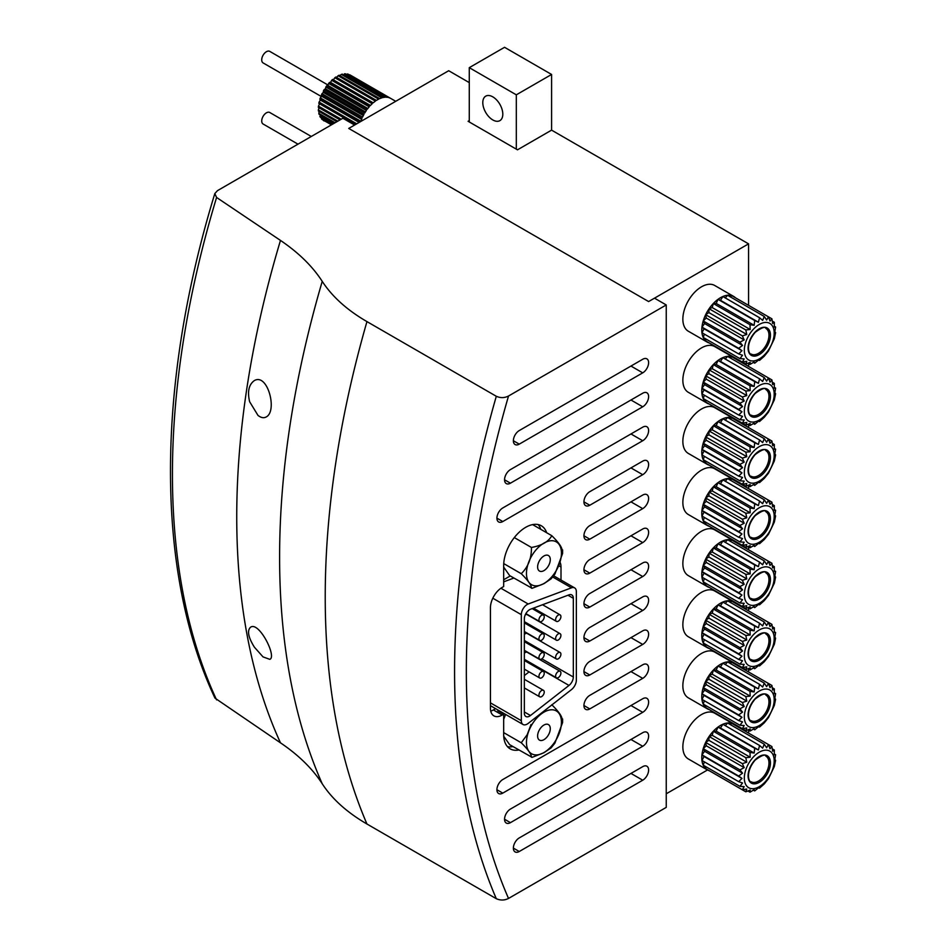 <?xml version="1.0" encoding="UTF-8"?>
<svg xmlns="http://www.w3.org/2000/svg" width="946" height="946" viewBox="0 0 946 946"><rect width="100%" height="100%" fill="white"/><g stroke="black" fill="none" stroke-linecap="round" stroke-linejoin="round"><path stroke-width="1.42" d="M324.159 120.958A26.405 15.242 -60 0 1 323.792 120.745A26.405 15.242 -60 0 1 323.426 120.532L323.792 120.745M331.443 124.837L321.995 119.385A26.405 15.242 -60 0 1 321.404 118.747L331.703 124.695M332.507 124.222L320.292 117.174A26.405 15.242 -60 0 1 319.854 116.334L333.016 123.938M334.34 123.169L319.098 114.371A26.405 15.242 -60 0 1 318.826 113.366L319.133 111.462M340.028 119.882L318.353 107.359A26.405 15.242 -60 0 1 318.447 106.118L319.606 103.824L355.483 124.541L318.826 103.374A26.405 15.242 -60 0 1 319.098 102.062L320.375 100.063L319.854 99.212A26.405 15.242 -60 0 1 320.292 97.876L321.628 96.22L321.404 95.014A26.405 15.242 -60 0 1 321.995 93.689L323.331 92.424L323.426 90.899A26.405 15.242 -60 0 1 324.159 89.633L325.436 88.782L325.862 87.008A26.405 15.242 -60 0 1 326.713 85.826L327.872 85.412L328.629 83.437A26.405 15.242 -60 0 1 329.575 82.385L330.556 82.408L331.656 80.304A26.405 15.242 -60 0 1 332.661 79.417L373.221 102.83A26.405 15.242 120 0 1 375.408 101.127L334.849 77.714L333.43 79.866M334.849 77.714A26.405 15.242 -60 0 1 335.877 77.004L376.437 100.43A26.405 15.242 120 0 1 378.66 99.141L338.1 75.727L336.587 77.418M338.1 75.727A26.405 15.242 -60 0 1 339.129 75.231L379.701 98.656A26.405 15.242 120 0 1 381.877 97.84L341.317 74.415L339.827 75.633M341.317 74.415A26.405 15.242 -60 0 1 342.322 74.143L382.882 97.568A26.405 15.242 120 0 1 384.963 97.237L344.403 73.823A26.405 15.242 -60 0 1 345.349 73.788L385.909 97.202A26.405 15.242 120 0 1 387.825 97.379L347.265 73.954A26.405 15.242 -60 0 1 348.116 74.155L388.676 97.568A26.405 15.242 120 0 1 390.379 98.242L349.819 74.817A26.405 15.242 -60 0 1 350.186 75.018A26.405 15.242 -60 0 1 350.54 75.242M735.444 358.877A26.405 15.242 120 0 0 733.658 357.517A26.405 15.242 120 0 0 713.319 364.6A26.405 15.242 120 0 0 701.79 391.159A26.405 15.242 120 0 0 707.265 403.256A26.405 15.242 120 0 0 709.334 404.119M707.265 403.256L688.321 392.318A26.405 15.242 -60 0 1 688.321 361.833A26.405 15.242 -60 0 1 714.727 346.591L733.658 357.517M759.271 420.036A21.119 12.192 -60 0 1 746.335 401.636A21.119 12.192 -60 0 1 772.196 386.701A21.119 12.192 -60 0 1 759.271 420.036M758.408 421.266L759.567 421.478L764.262 417.316L768.471 412.078L774.348 399.851L775.602 393.702L774.833 392.803L775.602 388.085L774.277 388.227L774.348 383.39L772.634 384.596L771.912 379.937L770.02 382.172L768.471 377.951L766.615 381.12L764.262 377.572L762.653 381.51L759.567 378.826L758.408 383.319L754.707 381.64L754.151 386.429L750.001 385.802L750.19 390.603L745.791 391.041L746.784 395.582L742.362 397.001L744.183 401.021L739.926 403.268L742.539 406.544L738.672 409.417L741.971 411.782L738.672 415.034L742.539 416.37L739.926 419.728L744.183 419.989L742.362 423.181L746.784 422.413L745.791 425.168L750.19 423.465L750.001 425.546L754.151 423.075L754.707 424.293L758.408 421.266M735.444 419.989A26.405 15.242 120 0 0 733.658 418.629A26.405 15.242 120 0 0 713.319 425.7A26.405 15.242 120 0 0 701.79 452.271A26.405 15.242 120 0 0 707.265 464.356A26.405 15.242 120 0 0 709.334 465.219M707.265 464.356L688.321 453.43A26.405 15.242 -60 0 1 688.321 422.945A26.405 15.242 -60 0 1 714.727 407.691L733.658 418.629M759.271 481.136A21.119 12.192 -60 0 1 746.335 462.736A21.119 12.192 -60 0 1 772.196 447.801A21.119 12.192 -60 0 1 759.271 481.136M758.408 482.365L759.567 482.59L764.262 478.416L768.471 473.177L774.348 460.962L775.602 454.813L774.833 453.914L775.602 449.196L774.277 449.326L774.348 444.502L772.634 445.696L771.912 441.037L770.02 443.284L768.471 439.05L766.615 442.231L764.262 438.672L762.653 442.622L759.567 439.937L758.408 444.431L754.707 442.74L754.151 447.529L750.001 446.914L750.19 451.715L745.791 452.153L746.784 456.693L742.362 458.101L744.183 462.133L739.926 464.368L742.539 467.655L738.672 470.517L741.971 472.882L738.672 476.134L742.539 477.47L739.926 480.828L744.183 481.1L742.362 484.293L746.784 483.524L745.791 486.279L750.19 484.565L750.001 486.658L754.151 484.175L754.707 485.393L758.408 482.365M735.444 481.088A26.405 15.242 120 0 0 733.658 479.728A26.405 15.242 120 0 0 713.319 486.8A26.405 15.242 120 0 0 701.79 513.371A26.405 15.242 120 0 0 707.265 525.456A26.405 15.242 120 0 0 709.334 526.331M707.265 525.456L688.321 514.529A26.405 15.242 -60 0 1 688.321 484.045A26.405 15.242 -60 0 1 714.727 468.802L733.658 479.728M759.271 542.247A21.119 12.192 -60 0 1 746.335 523.848A21.119 12.192 -60 0 1 772.196 508.913A21.119 12.192 -60 0 1 759.271 542.247M758.408 543.477L759.567 543.69L764.262 539.527L768.471 534.289L774.348 522.062L775.602 515.913L774.833 515.014L775.602 510.296L774.277 510.426L774.348 505.602L772.634 506.808L771.912 502.149L770.02 504.384L768.471 500.162L766.615 503.331L764.262 499.784L762.653 503.721L759.567 501.037L758.408 505.531L754.707 503.851L754.151 508.629L750.001 508.014L750.19 512.815L745.791 513.252L746.784 517.793L742.362 519.212L744.183 523.233L739.926 525.479L742.539 528.755L738.672 531.628L741.971 533.993L738.672 537.245L742.539 538.57L739.926 541.94L744.183 542.2L742.362 545.393L746.784 544.624L745.791 547.379L750.19 545.676L750.001 547.758L754.151 545.286L754.707 546.504L758.408 543.477M735.444 542.2A26.405 15.242 120 0 0 733.658 540.84A26.405 15.242 120 0 0 713.319 547.911A26.405 15.242 120 0 0 701.79 574.482A26.405 15.242 120 0 0 707.265 586.567A26.405 15.242 120 0 0 709.334 587.431M707.265 586.567L688.321 575.629A26.405 15.242 -60 0 1 688.321 545.144A26.405 15.242 -60 0 1 714.727 529.902L733.658 540.84M759.271 603.347A21.119 12.192 -60 0 1 746.335 584.947A21.119 12.192 -60 0 1 772.196 570.012A21.119 12.192 -60 0 1 759.271 603.347M758.408 604.577L759.567 604.801L764.262 600.627L768.471 595.389L774.348 583.174L775.602 577.025L774.833 576.126L775.602 571.408L774.277 571.538L774.348 566.713L772.634 567.907L771.912 563.248L770.02 565.483L768.471 561.262L766.615 564.443L764.262 560.883L762.653 564.833L759.567 562.149L758.408 566.642L754.707 564.951L754.151 569.74L750.001 569.114L750.19 573.926L745.791 574.352L746.784 578.905L742.362 580.312L744.183 584.332L739.926 586.579L742.539 589.855L738.672 592.728L741.971 595.093L738.672 598.345L742.539 599.681L739.926 603.04L744.183 603.312L742.362 606.504L746.784 605.724L745.791 608.491L750.19 606.776L750.001 608.857L754.151 606.386L754.707 607.604L758.408 604.577M735.444 603.3A26.405 15.242 120 0 0 733.658 601.94A26.405 15.242 120 0 0 713.319 609.011A26.405 15.242 120 0 0 701.79 635.582A26.405 15.242 120 0 0 707.265 647.667A26.405 15.242 120 0 0 709.334 648.542M707.265 647.667L688.321 636.741A26.405 15.242 -60 0 1 688.321 606.256A26.405 15.242 -60 0 1 714.727 591.014L733.658 601.94M759.271 664.459A21.119 12.192 -60 0 1 746.335 646.059A21.119 12.192 -60 0 1 772.196 631.124A21.119 12.192 -60 0 1 759.271 664.459M758.408 665.677L759.567 665.901L764.262 661.739L768.471 656.5L774.348 644.273L775.602 638.124L774.833 637.226L775.602 632.507L774.277 632.638L774.348 627.813L772.634 629.019L771.912 624.348L770.02 626.595L768.471 622.373L766.615 625.543L764.262 621.995L762.653 625.933L759.567 623.248L758.408 627.742L754.707 626.063L754.151 630.84L750.001 630.225L750.19 635.026L745.791 635.464L746.784 640.004L742.362 641.412L744.183 645.444L739.926 647.679L742.539 650.966L738.672 653.84L741.971 656.193L738.672 659.445L742.539 660.781L739.926 664.151L744.183 664.411L742.362 667.604L746.784 666.835L745.791 669.591L750.19 667.888L750.001 669.969L754.151 667.486L754.707 668.704L758.408 665.677M735.444 664.399A26.405 15.242 120 0 0 733.658 663.051A26.405 15.242 120 0 0 713.319 670.123A26.405 15.242 120 0 0 701.79 696.694A26.405 15.242 120 0 0 707.265 708.779A26.405 15.242 120 0 0 709.334 709.642M707.265 708.779L688.321 697.841A26.405 15.242 -60 0 1 688.321 667.356A26.405 15.242 -60 0 1 714.727 652.113L733.658 663.051M759.271 725.558A21.119 12.192 -60 0 1 746.335 707.159A21.119 12.192 -60 0 1 772.196 692.224A21.119 12.192 -60 0 1 759.271 725.558M758.408 726.788L759.567 727.001L764.262 722.839L768.471 717.6L774.348 705.385L775.602 699.224L774.833 698.337L775.602 693.619L774.277 693.749L774.348 688.913L772.634 690.119L771.912 685.46L770.02 687.695L768.471 683.473L766.615 686.642L764.262 683.095L762.653 687.044L759.567 684.36L758.408 688.854L754.707 687.163L754.151 691.952L750.001 691.325L750.19 696.126L745.791 696.563L746.784 701.116L742.362 702.523L744.183 706.544L739.926 708.791L742.539 712.066L738.672 714.94L741.971 717.305L738.672 720.556L742.539 721.893L739.926 725.251L744.183 725.511L742.362 728.716L746.784 727.935L745.791 730.69L750.19 728.988L750.001 731.069L754.151 728.597L754.707 729.815L758.408 726.788M735.444 725.511A26.405 15.242 120 0 0 733.658 724.151A26.405 15.242 120 0 0 713.319 731.223A26.405 15.242 120 0 0 701.79 757.793A26.405 15.242 120 0 0 707.265 769.878A26.405 15.242 120 0 0 709.334 770.742M707.265 769.878L688.321 758.952A26.405 15.242 -60 0 1 688.321 728.467A26.405 15.242 -60 0 1 714.727 713.225L733.658 724.151M759.271 786.67A21.119 12.192 -60 0 1 746.335 768.27A21.119 12.192 -60 0 1 772.196 753.335A21.119 12.192 -60 0 1 759.271 786.67M758.408 787.888L759.567 788.113L764.262 783.95L768.471 778.712L774.348 766.485L775.602 760.336L774.833 759.437L775.602 754.719L774.277 754.849L774.348 750.024L772.634 751.219L771.912 746.56L770.02 748.806L768.471 744.573L766.615 747.754L764.262 744.206L762.653 748.144L759.567 745.46L758.408 749.953L754.707 748.262L754.151 753.051L750.001 752.437L750.19 757.238L745.791 757.675L746.784 762.216L742.362 763.623L744.183 767.655L739.926 769.89L742.539 773.178L738.672 776.039L741.971 778.404L738.672 781.656L742.539 782.992L739.926 786.351L744.183 786.623L742.362 789.815L746.784 789.047L745.791 791.802L750.19 790.087L750.001 792.18L754.151 789.697L754.707 790.915L758.408 787.888M735.444 297.777A26.405 15.242 120 0 0 733.658 296.417A26.405 15.242 120 0 0 713.319 303.489A26.405 15.242 120 0 0 701.79 330.059A26.405 15.242 120 0 0 707.265 342.145A26.405 15.242 120 0 0 709.334 343.008M707.265 342.145L688.321 331.218A26.405 15.242 -60 0 1 688.321 300.733A26.405 15.242 -60 0 1 714.727 285.491L733.658 296.417M759.271 358.936A21.119 12.192 -60 0 1 746.335 340.536A21.119 12.192 -60 0 1 772.196 325.601A21.119 12.192 -60 0 1 759.271 358.936M758.408 360.154L759.567 360.379L764.262 356.216L768.471 350.978L774.348 338.751L775.602 332.602L774.833 331.703L775.602 326.985L774.277 327.115L774.348 322.29L772.634 323.485L771.912 318.826L770.02 321.072L768.471 316.839L766.615 320.02L764.262 316.472L762.653 320.41L759.567 317.726L758.408 322.219L754.707 320.528L754.151 325.318L750.001 324.703L750.19 329.504L745.791 329.941L746.784 334.482L742.362 335.889L744.183 339.921L739.926 342.156L742.539 345.444L738.672 348.305L741.971 350.67L738.672 353.922L742.539 355.258L739.926 358.617L744.183 358.889L742.362 362.082L746.784 361.313L745.791 364.068L750.19 362.353L750.001 364.447L754.151 361.963L754.707 363.181L758.408 360.154M469.275 82.609L448.7 70.725L348.743 128.431L648.613 301.561L748.57 243.855L551.589 130.134L517.486 149.823L468.104 121.301L469.275 120.627M748.57 243.855L748.57 305.345M748.57 363.607L748.57 366.457M748.57 424.719L748.57 427.557M748.57 485.818L748.57 488.668M748.57 546.93L748.57 549.768M748.57 608.03L748.57 610.868M748.57 669.141L748.57 671.979M748.57 730.241L748.57 733.079M666.244 793.789L707.466 769.997M469.275 67.663L516.315 94.825L551.589 74.462L504.549 47.3L469.275 67.663L469.275 121.987M551.589 74.462L551.589 130.134M492.795 119.941A14.131 8.159 -120 0 0 499.866 120.65A14.131 8.159 -120 0 0 499.866 104.32A14.131 8.159 -120 0 0 485.724 96.161A14.131 8.159 -120 0 0 483.56 107.489A14.131 8.159 -120 0 0 492.795 119.941M516.315 94.825L516.315 149.137M753.394 362.436L754.707 363.181M747.943 363.252L750.001 364.447M709.122 342.89L745.791 364.068M705.953 339.011L705.681 340.903L742.362 362.082M704.344 334.115L703.256 337.45L739.926 358.617M759.567 317.726L722.898 296.547L720.462 300.308L718.026 299.362L716.205 303.418L713.331 303.524L712.243 307.592L709.122 308.763L708.85 312.57L705.681 314.722L706.236 318.01L703.256 320.99L704.593 323.532L701.991 327.139L704.037 328.77L701.991 332.755L738.672 353.922M704.037 328.77L741.971 350.67M701.991 327.139L738.672 348.305M704.593 323.532L742.539 345.444M703.256 320.99L739.926 342.156M706.236 318.01L744.183 339.921M705.681 314.722L742.362 335.889M708.85 312.57L746.784 334.482M709.122 308.763L745.791 329.941M712.243 307.592L750.19 329.504M713.331 303.524L750.001 324.703M716.205 303.418L754.151 325.318M718.026 299.362L754.707 320.528M720.462 300.308L758.408 322.219M725.239 297.907L727.592 295.294L764.262 316.472M730.288 296.855L731.802 295.672L771.912 318.826M772.279 321.096L774.348 322.29M774.301 326.228L775.602 326.985M753.394 790.17L754.707 790.915M747.943 790.986L750.001 792.18M709.122 770.623L745.791 791.802M705.953 766.745L705.681 768.637L742.362 789.815M704.344 761.837L703.256 765.184L739.926 786.351M759.567 745.46L722.898 724.281L720.462 728.042L718.026 727.096L716.205 731.152L713.331 731.258L712.243 735.326L709.122 736.496L708.85 740.304L705.681 742.456L706.236 745.744L703.256 748.724L704.593 751.266L701.991 754.873L704.037 756.504L701.991 760.489L738.672 781.656M704.037 756.504L741.971 778.404M701.991 754.873L738.672 776.039M704.593 751.266L742.539 773.178M703.256 748.724L739.926 769.89M706.236 745.744L744.183 767.655M705.681 742.456L742.362 763.623M708.85 740.304L746.784 762.216M709.122 736.496L745.791 757.675M712.243 735.326L750.19 757.238M713.331 731.258L750.001 752.437M716.205 731.152L754.151 753.051M718.026 727.096L754.707 748.262M720.462 728.042L758.408 749.953M725.239 725.641L727.592 723.028L764.262 744.206M730.288 724.589L731.802 723.406L771.912 746.56M772.279 748.83L774.348 750.024M774.301 753.962L775.602 754.719M753.394 729.059L754.707 729.815M747.943 729.886L750.001 731.069M709.122 709.524L745.791 730.69M705.953 705.633L705.681 707.537L742.362 728.716M704.344 700.738L703.256 704.072L739.926 725.251M759.567 684.36L722.898 663.181L720.462 666.942L718.026 665.984L716.205 670.04L713.331 670.158L712.243 674.226L709.122 675.397L708.85 679.204L705.681 681.345L706.236 684.644L703.256 687.612L704.593 690.166L701.991 693.761L704.037 695.393L701.991 699.378L738.672 720.556M704.037 695.393L741.971 717.305M701.991 693.761L738.672 714.94M704.593 690.166L742.539 712.066M703.256 687.612L739.926 708.791M706.236 684.644L744.183 706.544M705.681 681.345L742.362 702.523M708.85 679.204L746.784 701.116M709.122 675.397L745.791 696.563M712.243 674.226L750.19 696.126M713.331 670.158L750.001 691.325M716.205 670.04L754.151 691.952M718.026 665.984L754.707 687.163M720.462 666.942L758.408 688.854M725.239 664.541L727.592 661.928L764.262 683.095M730.288 663.477L731.802 662.295L771.912 685.46M772.279 687.73L774.348 688.913M774.301 692.862L775.602 693.619M753.394 667.959L754.707 668.704M747.943 668.775L750.001 669.969M709.122 648.412L745.791 669.591M705.953 644.533L705.681 646.437L742.362 667.604M704.344 639.638L703.256 642.973L739.926 664.151M759.567 623.248L722.898 602.082L720.462 605.83L718.026 604.884L716.205 608.94L713.331 609.047L712.243 613.114L709.122 614.285L708.85 618.105L705.681 620.245L706.236 623.532L703.256 626.512L704.593 629.055L701.991 632.661L704.037 634.293L701.991 638.278L738.672 659.445M704.037 634.293L741.971 656.193M701.991 632.661L738.672 653.84M704.593 629.055L742.539 650.966M703.256 626.512L739.926 647.679M706.236 623.532L744.183 645.444M705.681 620.245L742.362 641.412M708.85 618.105L746.784 640.004M709.122 614.285L745.791 635.464M712.243 613.114L750.19 635.026M713.331 609.047L750.001 630.225M716.205 608.94L754.151 630.84M718.026 604.884L754.707 626.063M720.462 605.83L758.408 627.742M725.239 603.43L727.592 600.816L764.262 621.995M730.288 602.377L731.802 601.195L771.912 624.348M772.279 626.619L774.348 627.813M774.301 631.762L775.602 632.507M753.394 606.847L754.707 607.604M747.943 607.675L750.001 608.857M709.122 587.312L745.791 608.491M705.953 583.422L705.681 585.326L742.362 606.504M704.344 578.526L703.256 581.873L739.926 603.04M759.567 562.149L722.898 540.97L720.462 544.73L718.026 543.784L716.205 547.829L713.331 547.947L712.243 552.015L709.122 553.185L708.85 556.993L705.681 559.133L706.236 562.432L703.256 565.401L704.593 567.955L701.991 571.561L704.037 573.181L701.991 577.166L738.672 598.345M704.037 573.181L741.971 595.093M701.991 571.561L738.672 592.728M704.593 567.955L742.539 589.855M703.256 565.401L739.926 586.579M706.236 562.432L744.183 584.332M705.681 559.133L742.362 580.312M708.85 556.993L746.784 578.905M709.122 553.185L745.791 574.352M712.243 552.015L750.19 573.926M713.331 547.947L750.001 569.114M716.205 547.829L754.151 569.74M718.026 543.784L754.707 564.951M720.462 544.73L758.408 566.642M725.239 542.33L727.592 539.717L764.262 560.883M730.288 541.266L731.802 540.095L771.912 563.248M772.279 565.519L774.348 566.713M774.301 570.651L775.602 571.408M753.394 545.747L754.707 546.504M747.943 546.563L750.001 547.758M709.122 526.213L745.791 547.379M705.953 522.322L705.681 524.226L742.362 545.393M704.344 517.427L703.256 520.761L739.926 541.94M759.567 501.037L722.898 479.87L720.462 483.631L718.026 482.673L716.205 486.729L713.331 486.835L712.243 490.915L709.122 492.074L708.85 495.893L705.681 498.034L706.236 501.321L703.256 504.301L704.593 506.843L701.991 510.45L704.037 512.082L701.991 516.067L738.672 537.245M704.037 512.082L741.971 533.993M701.991 510.45L738.672 531.628M704.593 506.843L742.539 528.755M703.256 504.301L739.926 525.479M706.236 501.321L744.183 523.233M705.681 498.034L742.362 519.212M708.85 495.893L746.784 517.793M709.122 492.074L745.791 513.252M712.243 490.915L750.19 512.815M713.331 486.835L750.001 508.014M716.205 486.729L754.151 508.629M718.026 482.673L754.707 503.851M720.462 483.631L758.408 505.531M725.239 481.23L727.592 478.605L764.262 499.784M730.288 480.166L731.802 478.983L771.912 502.149M772.279 504.407L774.348 505.602M774.301 509.551L775.602 510.296M753.394 484.648L754.707 485.393M747.943 485.464L750.001 486.658M709.122 465.101L745.791 486.279M705.953 461.21L705.681 463.114L742.362 484.293M704.344 456.315L703.256 459.661L739.926 480.828M759.567 439.937L722.898 418.759L720.462 422.519L718.026 421.573L716.205 425.617L713.331 425.735L712.243 429.803L709.122 430.974L708.85 434.782L705.681 436.934L706.236 440.221L703.256 443.201L704.593 445.743L701.991 449.35L704.037 450.97L701.991 454.967L738.672 476.134M704.037 450.97L741.971 472.882M701.991 449.35L738.672 470.517M704.593 445.743L742.539 467.655M703.256 443.201L739.926 464.368M706.236 440.221L744.183 462.133M705.681 436.934L742.362 458.101M708.85 434.782L746.784 456.693M709.122 430.974L745.791 452.153M712.243 429.803L750.19 451.715M713.331 425.735L750.001 446.914M716.205 425.617L754.151 447.529M718.026 421.573L754.707 442.74M720.462 422.519L758.408 444.431M725.239 420.119L727.592 417.505L764.262 438.672M730.288 419.066L731.802 417.884L771.912 441.037M772.279 443.307L774.348 444.502M774.301 448.439L775.602 449.196M753.394 423.536L754.707 424.293M747.943 424.352L750.001 425.546M709.122 404.001L745.791 425.168M705.953 400.111L705.681 402.015L742.362 423.181M704.344 395.215L703.256 398.55L739.926 419.728M759.567 378.826L722.898 357.659L720.462 361.419L718.026 360.461L716.205 364.517L713.331 364.636L712.243 368.704L709.122 369.874L708.85 373.682L705.681 375.822L706.236 379.121L703.256 382.089L704.593 384.644L701.991 388.238L704.037 389.87L701.991 393.855L738.672 415.034M704.037 389.87L741.971 411.782M701.991 388.238L738.672 409.417M704.593 384.644L742.539 406.544M703.256 382.089L739.926 403.268M706.236 379.121L744.183 401.021M705.681 375.822L742.362 397.001M708.85 373.682L746.784 395.582M709.122 369.874L745.791 391.041M712.243 368.704L750.19 390.603M713.331 364.636L750.001 385.802M716.205 364.517L754.151 386.429M718.026 360.461L754.707 381.64M720.462 361.419L758.408 383.319M725.239 359.019L727.592 356.394L764.262 377.572M730.288 357.955L731.802 356.772L771.912 379.937M772.279 382.208L774.348 383.39M774.301 387.34L775.602 388.085M321.25 96.48L263.094 62.909A6.657 3.843 -60 0 1 263.094 55.223A6.657 3.843 -60 0 1 269.752 51.38L327.895 84.963M319.062 107.773L318.353 109.925A26.405 15.242 -60 0 0 318.447 111.072L336.871 121.703M329.575 82.385L370.134 105.798A26.405 15.242 120 0 1 372.216 103.729L331.656 80.304M326.713 85.826L367.273 109.239A26.405 15.242 120 0 1 369.2 106.851L328.629 83.437M324.159 89.633L364.718 113.047A26.405 15.242 120 0 1 366.421 110.422L325.862 87.008M321.995 93.689L362.566 117.103A26.405 15.242 120 0 1 363.985 114.324L323.426 90.899M320.292 97.876L360.864 121.289A26.405 15.242 120 0 1 361.963 118.439L321.404 95.014M359.598 122.164L319.854 99.212M356.76 123.808L319.098 102.062M341.163 119.231L318.447 106.118M337.817 121.159L318.353 109.925M335.073 122.744L318.826 113.366M370.465 105.444L330.556 82.408M367.84 108.494L327.872 85.412M365.44 111.888L325.436 88.782M363.347 115.53L323.331 92.424M361.609 119.302L321.628 96.22M359.125 122.436L320.375 100.063M297.99 144.159L263.094 124.009A6.657 3.843 -60 0 1 263.094 116.334A6.657 3.843 -60 0 1 269.752 112.491L311.293 136.472M525.136 766.638L630.97 705.527L642.724 712.326A8.313 4.801 120 0 0 648.164 704.995A8.313 4.801 120 0 0 646.887 698.325A8.313 4.801 120 0 0 642.724 698.739L502.787 779.539A8.313 4.801 120 0 0 497.36 786.859A8.313 4.801 120 0 0 498.637 793.528A8.313 4.801 120 0 0 502.787 793.115L642.724 712.326M525.136 495.054L630.97 433.954L642.724 440.741A8.313 4.801 120 0 0 648.164 433.422A8.313 4.801 120 0 0 646.887 426.752A8.313 4.801 120 0 0 642.724 427.166L502.787 507.955A8.313 4.801 120 0 0 497.36 515.286A8.313 4.801 120 0 0 498.637 521.944A8.313 4.801 120 0 0 502.787 521.542L642.724 440.741M525.136 800.588L630.97 739.476L642.724 746.264A8.313 4.801 120 0 0 648.164 738.944A8.313 4.801 120 0 0 646.887 732.275A8.313 4.801 120 0 0 642.724 732.689L510.438 809.067A8.313 4.801 120 0 0 504.998 816.398A8.313 4.801 120 0 0 506.276 823.055A8.313 4.801 120 0 0 510.438 822.653L642.724 746.264M525.136 461.116L630.97 400.004L642.724 406.792A8.313 4.801 120 0 0 648.164 399.472A8.313 4.801 120 0 0 646.887 392.803A8.313 4.801 120 0 0 642.724 393.217L510.438 469.594A8.313 4.801 120 0 0 504.998 476.926A8.313 4.801 120 0 0 506.276 483.583A8.313 4.801 120 0 0 510.438 483.181L642.724 406.792M525.136 834.526L630.97 773.426L642.724 780.214A8.313 4.801 120 0 0 648.164 772.882A8.313 4.801 120 0 0 646.887 766.225A8.313 4.801 120 0 0 642.724 766.638L519.259 837.92A8.313 4.801 120 0 0 513.82 845.251A8.313 4.801 120 0 0 515.097 851.92A8.313 4.801 120 0 0 519.259 851.506L642.724 780.214M525.136 427.166L630.97 366.055L642.724 372.854A8.313 4.801 120 0 0 648.164 365.523A8.313 4.801 120 0 0 646.887 358.853A8.313 4.801 120 0 0 642.724 359.267L519.259 430.56A8.313 4.801 120 0 0 513.82 437.892A8.313 4.801 120 0 0 515.097 444.549A8.313 4.801 120 0 0 519.259 444.135L642.724 372.854M546.67 532.74A31.183 17.998 120 0 0 541.313 525.763A31.183 17.998 120 0 0 517.285 534.123A31.183 17.998 120 0 0 503.674 565.495L503.674 586.544L502.208 587.395A16.626 9.602 120 0 0 490.442 607.758L490.442 708.247A16.626 9.602 120 0 0 493.883 715.862A16.626 9.602 120 0 0 502.208 715.034L503.674 714.183L503.674 734.557A31.183 17.998 120 0 0 510.131 748.83A31.183 17.998 120 0 0 518.846 749.989M510.249 575.96L503.674 579.756M540.793 529.346A31.183 17.998 120 0 0 538.097 524.545M503.674 567.103L509.658 575.617L532.125 588.294L543.95 583.658L551.104 578.834L554.888 574.116L562.586 553.528L562.61 549.91M214.825 193.563C155.842 385.992 155.499 572.164 214.967 698.113L280.477 742.835C298.617 755.097 312.535 768.743 322.231 783.773A815.145 470.623 -60 0 1 322.231 281.364C312.535 266.334 298.617 252.688 280.477 240.414L216.587 197.466L214.813 193.563L217.497 190.631L342.866 118.25L354.62 125.038L348.743 128.431L648.613 301.561L654.49 298.167L666.244 304.955L508.522 396.019C504.514 398.03 500.446 398.124 496.307 396.279L366.953 321.605C347.147 310.122 332.235 296.701 322.231 281.364M249.638 401.731C247.273 391.786 248.763 384.797 254.119 380.753C267.517 372.275 277.781 411.132 266.228 416.95C263.757 418.298 261.013 417.789 257.986 415.4L249.638 401.731M254.368 647.159C248.23 637.249 246.953 630.604 250.536 627.245C258.908 620.943 277.143 656.914 269.787 659.338L263.035 656.902L254.368 647.159M322.231 783.773C332.117 799.015 347.016 812.425 366.953 824.013L496.307 898.7C500.458 900.533 504.525 900.45 508.522 898.44L666.244 807.376L666.244 304.955M642.724 508.641A8.313 4.801 120 0 0 648.164 501.309A8.313 4.801 120 0 0 646.887 494.652A8.313 4.801 120 0 0 642.724 495.054L589.807 525.609A8.313 4.801 120 0 0 584.38 532.941A8.313 4.801 120 0 0 585.657 539.598A8.313 4.801 120 0 0 589.807 539.185L642.724 508.641L630.97 501.853L589.772 525.633M642.724 542.59A8.313 4.801 120 0 0 648.164 535.259A8.313 4.801 120 0 0 646.887 528.589A8.313 4.801 120 0 0 642.724 529.003L589.807 559.559A8.313 4.801 120 0 0 584.38 566.89A8.313 4.801 120 0 0 585.657 573.548A8.313 4.801 120 0 0 589.807 573.134L642.724 542.59L630.97 535.791L589.772 559.583M642.724 576.528A8.313 4.801 120 0 0 648.164 569.208A8.313 4.801 120 0 0 646.887 562.539A8.313 4.801 120 0 0 642.724 562.953L589.807 593.509A8.313 4.801 120 0 0 584.38 600.828A8.313 4.801 120 0 0 585.657 607.498A8.313 4.801 120 0 0 589.807 607.084L642.724 576.528L630.97 569.74L589.772 593.532M642.724 610.477A8.313 4.801 120 0 0 648.164 603.158A8.313 4.801 120 0 0 646.887 596.488A8.313 4.801 120 0 0 642.724 596.902L589.807 627.458A8.313 4.801 120 0 0 584.38 634.778A8.313 4.801 120 0 0 585.657 641.447A8.313 4.801 120 0 0 589.807 641.033L642.724 610.477L630.97 603.69L589.772 627.482M642.724 644.427A8.313 4.801 120 0 0 648.164 637.096A8.313 4.801 120 0 0 646.887 630.438A8.313 4.801 120 0 0 642.724 630.852L589.807 661.396A8.313 4.801 120 0 0 584.38 668.727A8.313 4.801 120 0 0 585.657 675.385A8.313 4.801 120 0 0 589.807 674.983L642.724 644.427L630.97 637.639L589.772 661.431M642.724 678.377A8.313 4.801 120 0 0 648.164 671.045A8.313 4.801 120 0 0 646.887 664.388A8.313 4.801 120 0 0 642.724 664.79L589.807 695.345A8.313 4.801 120 0 0 584.38 702.677A8.313 4.801 120 0 0 585.657 709.334A8.313 4.801 120 0 0 589.807 708.921L642.724 678.377L630.97 671.589L589.772 695.369M642.724 474.691A8.313 4.801 120 0 0 648.164 467.359A8.313 4.801 120 0 0 646.887 460.702A8.313 4.801 120 0 0 642.724 461.116L589.807 491.66A8.313 4.801 120 0 0 584.38 498.991A8.313 4.801 120 0 0 585.657 505.661A8.313 4.801 120 0 0 589.807 505.247L642.724 474.691L630.97 467.903L589.772 491.695M561.002 580.028L561.002 567.021A16.626 9.602 120 0 0 560.103 562.35M498.542 710.363L497.797 710.789L503.674 714.183M507.47 746.642A31.183 17.998 120 0 0 512.969 746.595M503.721 736.236L509.658 744.679L532.125 757.356L543.95 752.72L551.104 747.896L554.888 743.178L562.586 722.578L562.61 718.96M505.59 714.431L503.674 719.374M490.749 711.12A16.626 9.602 120 0 0 493.386 709.938L495.598 708.66M513.855 578.041L503.674 581.849M576.351 680.103L576.351 591.699A8.313 4.801 120 0 0 574.624 587.892A8.313 4.801 120 0 0 571.49 587.821L528.211 603.997A8.313 4.801 120 0 0 521.317 614.663L521.317 720.686A8.313 4.801 120 0 0 523.032 724.494A8.313 4.801 120 0 0 528.211 723.394L571.49 689.599A8.313 4.801 120 0 0 576.351 680.103M573.323 598.31A7.402 4.269 120 0 0 571.786 594.928A7.402 4.269 120 0 0 568.995 594.857L530.481 609.248A7.402 4.269 120 0 0 524.344 618.755L524.344 713.118A7.402 4.269 120 0 0 525.87 716.5A7.402 4.269 120 0 0 530.481 715.519L568.995 685.436A7.402 4.269 120 0 0 573.323 676.993L573.323 598.31L567.99 595.235M540.391 650.954L540.391 649.748M540.391 632.141L540.391 630.947M540.391 613.339L540.391 612.133M524.344 675.586L529.098 671.873M535.46 666.906L536.075 666.433A7.402 4.269 120 0 0 536.335 666.209M538.948 619.878A3.737 2.164 120 0 0 539.728 621.593A3.737 2.164 120 0 0 543.465 619.429A3.737 2.164 120 0 0 543.465 615.113A3.737 2.164 120 0 0 540.58 616.118A3.737 2.164 120 0 0 538.948 619.878M538.948 638.692A3.737 2.164 120 0 0 539.728 640.407A3.737 2.164 120 0 0 543.465 638.243A3.737 2.164 120 0 0 543.465 633.915A3.737 2.164 120 0 0 540.58 634.92A3.737 2.164 120 0 0 538.948 638.692M538.948 657.494A3.737 2.164 120 0 0 539.728 659.208A3.737 2.164 120 0 0 543.465 657.044A3.737 2.164 120 0 0 543.465 652.728A3.737 2.164 120 0 0 540.58 653.733A3.737 2.164 120 0 0 538.948 657.494M538.948 676.307A3.737 2.164 120 0 0 539.728 678.01A3.737 2.164 120 0 0 543.465 675.858A3.737 2.164 120 0 0 543.465 671.53A3.737 2.164 120 0 0 540.58 672.535A3.737 2.164 120 0 0 538.948 676.307M538.948 695.109A3.737 2.164 120 0 0 539.728 696.824A3.737 2.164 120 0 0 543.465 694.66A3.737 2.164 120 0 0 543.465 690.344A3.737 2.164 120 0 0 540.58 691.337A3.737 2.164 120 0 0 538.948 695.109M555.621 619.665A3.737 2.164 120 0 0 556.39 621.368A3.737 2.164 120 0 0 560.138 619.216A3.737 2.164 120 0 0 560.138 614.888A3.737 2.164 120 0 0 557.253 615.893A3.737 2.164 120 0 0 555.621 619.665M555.621 638.467A3.737 2.164 120 0 0 556.39 640.182A3.737 2.164 120 0 0 560.138 638.018A3.737 2.164 120 0 0 560.138 633.702A3.737 2.164 120 0 0 557.253 634.707A3.737 2.164 120 0 0 555.621 638.467M560.138 633.702L527.206 614.687A3.737 2.164 120 0 0 525.184 614.971M555.621 657.269A3.737 2.164 120 0 0 556.39 658.984A3.737 2.164 120 0 0 560.138 656.831A3.737 2.164 120 0 0 560.138 652.504A3.737 2.164 120 0 0 557.253 653.509A3.737 2.164 120 0 0 555.621 657.269M560.138 652.504L527.206 633.501A3.737 2.164 120 0 0 524.344 634.482M555.621 676.083A3.737 2.164 120 0 0 556.39 677.797A3.737 2.164 120 0 0 560.138 675.633A3.737 2.164 120 0 0 560.138 671.317A3.737 2.164 120 0 0 557.253 672.31A3.737 2.164 120 0 0 555.621 676.083M560.138 671.317L527.206 652.302A3.737 2.164 120 0 0 524.344 653.296M531.439 588.199C531.569 585.397 528.175 580.56 521.246 573.702L503.733 563.591M521.246 573.702C528.199 566.961 531.605 558.223 531.439 547.462L514.317 537.576M531.439 547.462C541.727 545.606 548.514 541.691 551.802 535.696L532.598 524.604M551.802 535.696C558.755 542.59 562.149 547.427 561.983 550.182M543.95 570.615A8.963 5.179 -60 0 1 539.468 571.053A8.963 5.179 -60 0 1 539.468 560.706A8.963 5.179 -60 0 1 548.432 555.527A8.963 5.179 -60 0 1 549.803 562.716A8.963 5.179 -60 0 1 543.95 570.615M531.439 757.249C531.569 754.447 528.175 749.622 521.246 742.764L503.674 732.618M521.246 742.764L527.194 734.711L531.061 724.435M551.802 704.758C558.755 711.652 562.149 716.477 561.983 719.244M543.95 739.666A8.963 5.179 -60 0 1 539.468 740.115A8.963 5.179 -60 0 1 539.468 729.756A8.963 5.179 -60 0 1 548.432 724.589A8.963 5.179 -60 0 1 549.803 731.766A8.963 5.179 -60 0 1 543.95 739.666M759.271 354.584A15.798 9.117 -60 0 1 749.587 340.82A15.798 9.117 -60 0 1 768.944 329.646A15.798 9.117 -60 0 1 759.271 354.584M758.526 353.319A14.758 8.526 -60 0 1 751.148 354.041C748.936 354.904 744.928 344.521 755.156 332.377C761.648 327.553 765.231 326.252 765.917 328.475A14.758 8.526 -60 0 1 768.176 340.312A14.758 8.526 -60 0 1 758.526 353.319M759.271 415.696A15.798 9.117 -60 0 1 749.587 401.932A15.798 9.117 -60 0 1 768.944 390.757A15.798 9.117 -60 0 1 759.271 415.696M758.526 414.419A14.758 8.526 -60 0 1 751.148 415.152C748.936 416.015 744.928 405.621 755.156 393.477C761.648 388.664 765.231 387.363 765.917 389.586A14.758 8.526 -60 0 1 768.176 401.411A14.758 8.526 -60 0 1 758.526 414.419M759.271 476.796A15.798 9.117 -60 0 1 749.587 463.032A15.798 9.117 -60 0 1 768.944 451.857A15.798 9.117 -60 0 1 759.271 476.796M758.526 475.519A14.758 8.526 -60 0 1 751.148 476.252C748.936 477.115 744.928 466.733 755.156 454.588C761.648 449.764 765.231 448.463 765.917 450.686A14.758 8.526 -60 0 1 768.176 462.511A14.758 8.526 -60 0 1 758.526 475.519M759.271 537.896A15.798 9.117 -60 0 1 749.587 524.131A15.798 9.117 -60 0 1 768.944 512.969A15.798 9.117 -60 0 1 759.271 537.896M758.526 536.63A14.758 8.526 -60 0 1 751.148 537.363C748.936 538.227 744.928 527.833 755.156 515.688C761.648 510.864 765.231 509.575 765.917 511.798A14.758 8.526 -60 0 1 768.176 523.623A14.758 8.526 -60 0 1 758.526 536.63M759.271 599.007A15.798 9.117 -60 0 1 749.587 585.243A15.798 9.117 -60 0 1 768.944 574.068A15.798 9.117 -60 0 1 759.271 599.007M758.526 597.73A14.758 8.526 -60 0 1 751.148 598.463C748.936 599.326 744.928 588.932 755.156 576.788C761.648 571.975 765.231 570.675 765.917 572.898A14.758 8.526 -60 0 1 768.176 584.723A14.758 8.526 -60 0 1 758.526 597.73M759.271 660.107A15.798 9.117 -60 0 1 749.587 646.343A15.798 9.117 -60 0 1 768.944 635.18A15.798 9.117 -60 0 1 759.271 660.107M758.526 658.842A14.758 8.526 -60 0 1 751.148 659.563C748.936 660.438 744.928 650.044 755.156 637.9C761.648 633.075 765.231 631.786 765.917 634.009A14.758 8.526 -60 0 1 768.176 645.834A14.758 8.526 -60 0 1 758.526 658.842M759.271 721.219A15.798 9.117 -60 0 1 749.587 707.454A15.798 9.117 -60 0 1 768.944 696.28A15.798 9.117 -60 0 1 759.271 721.219M758.526 719.941A14.758 8.526 -60 0 1 751.148 720.675C748.936 721.538 744.928 711.144 755.156 698.999C761.648 694.187 765.231 692.886 765.917 695.109A14.758 8.526 -60 0 1 768.176 706.934A14.758 8.526 -60 0 1 758.526 719.941M759.271 782.318A15.798 9.117 -60 0 1 749.587 768.554A15.798 9.117 -60 0 1 768.944 757.379A15.798 9.117 -60 0 1 759.271 782.318M758.526 781.041A14.758 8.526 -60 0 1 751.148 781.774C748.936 782.638 744.928 772.255 755.156 760.111C761.648 755.286 765.231 753.986 765.917 756.209A14.758 8.526 -60 0 1 768.176 768.046A14.758 8.526 -60 0 1 758.526 781.041M280.477 742.835A796.083 459.614 -60 0 1 280.477 240.414M216.587 699.886A789.248 455.676 -60 0 1 216.587 197.466M508.522 898.44A823.209 475.282 -60 0 1 508.522 396.019M496.307 898.7A831.522 480.083 -60 0 1 496.307 396.279M366.953 824.013A831.522 480.083 -60 0 1 366.953 321.605M493.386 709.938L502.208 715.034M558.79 565.755L561.002 567.021M571.49 587.821L552.712 576.989M528.211 603.997L500.907 588.223M521.317 614.663L492.819 598.215M521.317 720.686L490.442 702.866M573.323 676.993L541.881 658.842M530.481 715.519L524.344 711.971M568.995 685.436L536.075 666.433M543.95 583.493A24.738 14.285 -60 0 1 528.802 561.936A24.738 14.285 -60 0 1 559.098 544.447A24.738 14.285 -60 0 1 543.95 583.493M543.95 752.543A24.738 14.285 -60 0 1 528.802 730.998A24.738 14.285 -60 0 1 559.098 713.509A24.738 14.285 -60 0 1 543.95 752.543M513.371 440.741L519.259 444.135M513.371 848.113L519.259 851.506M504.549 479.788L510.438 483.181M504.549 819.248L510.438 822.653M496.91 518.148L502.787 521.542M496.91 789.721L502.787 793.115M583.93 501.853L589.807 505.247M583.93 705.527L589.807 708.921M583.93 671.589L589.807 674.983M583.93 637.639L589.807 641.033M583.93 603.69L589.807 607.084M583.93 569.74L589.807 573.134M583.93 535.791L589.807 539.185M395.724 101.305L350.186 75.018M574.624 587.892L553.658 575.795M523.032 724.494L490.442 705.681M543.465 615.113L532.208 608.609M539.728 621.593L525.87 613.599M543.465 633.915L524.344 622.87M539.728 640.407L524.344 631.514M543.465 652.728L524.344 641.684M539.728 659.208L524.344 650.328M543.465 671.53L524.344 660.485M539.728 678.01L524.344 669.129M543.465 690.344L524.344 679.299M539.728 696.824L524.344 687.943M560.138 614.888L542.555 604.742M556.39 621.368L533.473 608.136M556.39 640.182L524.344 621.676M556.39 658.984L524.344 640.477M556.39 677.797L524.344 659.291"/></g></svg>
